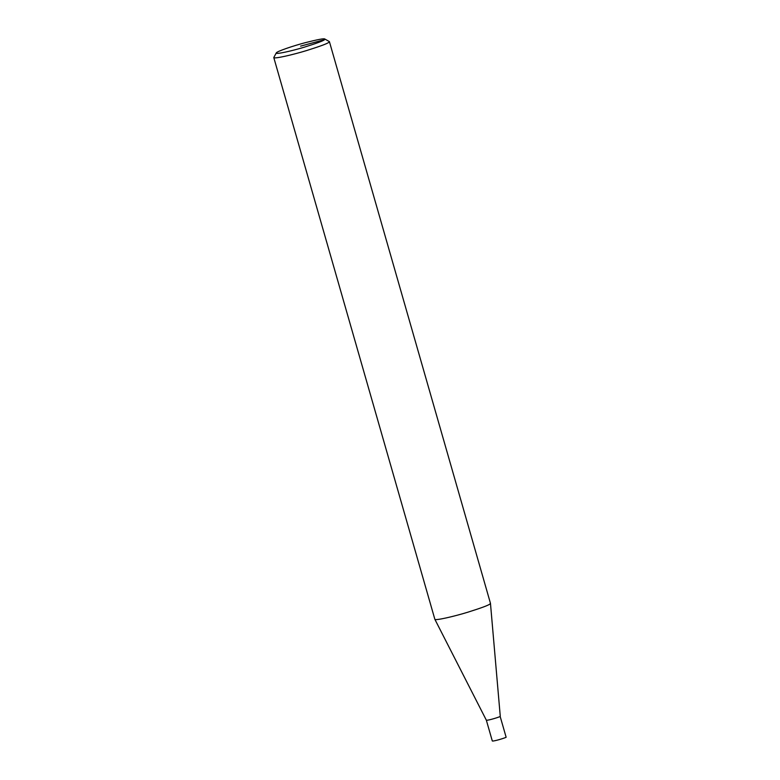 <?xml version="1.0" encoding="UTF-8"?>
<svg xmlns="http://www.w3.org/2000/svg" width="780" height="780" viewBox="0 0 780 780"><rect width="100%" height="100%" fill="white"/><g stroke="black" fill="none" stroke-linecap="round" stroke-linejoin="round"><path stroke-width="1.17" d="M500.146 716.391C501.218 716.498 488.192 720.661 486.359 720.223L492.316 741C494.003 741.487 507.205 737.285 506.113 737.168L500.146 716.391M324.792 39L324.509 39.702C323.466 40.804 316.69 43.309 304.21 47.2C292.003 50.924 274.96 54.756 276.296 52.903C276.734 51.431 293.056 45.874 305.253 42.685C317.743 39.517 324.256 38.288 324.792 39L329.394 41.603L490.464 603.34L489.986 603.944C488.826 605.173 481.445 607.922 467.834 612.202C454.555 616.298 435.24 620.812 434.85 619.291L486.359 720.223M329.394 41.603L328.926 42.247C327.756 43.475 320.317 46.244 306.599 50.554C293.212 54.678 273.858 59.163 273.78 57.554L276.296 52.903M300.593 46.117L324.509 39.702M490.464 603.34L500.263 716.235M273.78 57.554L434.84 619.252"/></g></svg>

